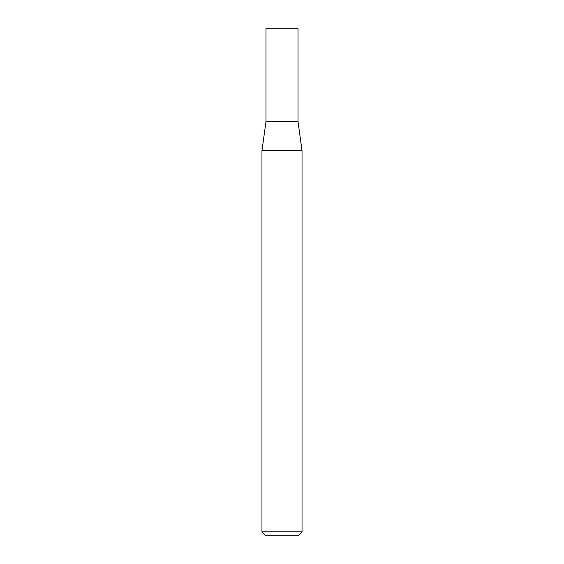 <?xml version="1.0" encoding="UTF-8"?>
<svg xmlns="http://www.w3.org/2000/svg" width="564" height="564" viewBox="0 0 564 564"><rect width="100%" height="100%" fill="white"/><g stroke="black" fill="none" stroke-linecap="round" stroke-linejoin="round"><path stroke-width="0.85" d="M282 531.796L302.036 531.796L302.036 150.694L261.964 150.694L261.964 531.796L282 531.796M261.964 531.796L265.968 535.8L298.032 535.8L302.036 531.796M302.036 150.694L298.032 121.704L265.968 121.704L265.968 28.2L298.032 28.2L298.032 121.704L265.968 121.704L261.964 150.694"/></g></svg>
